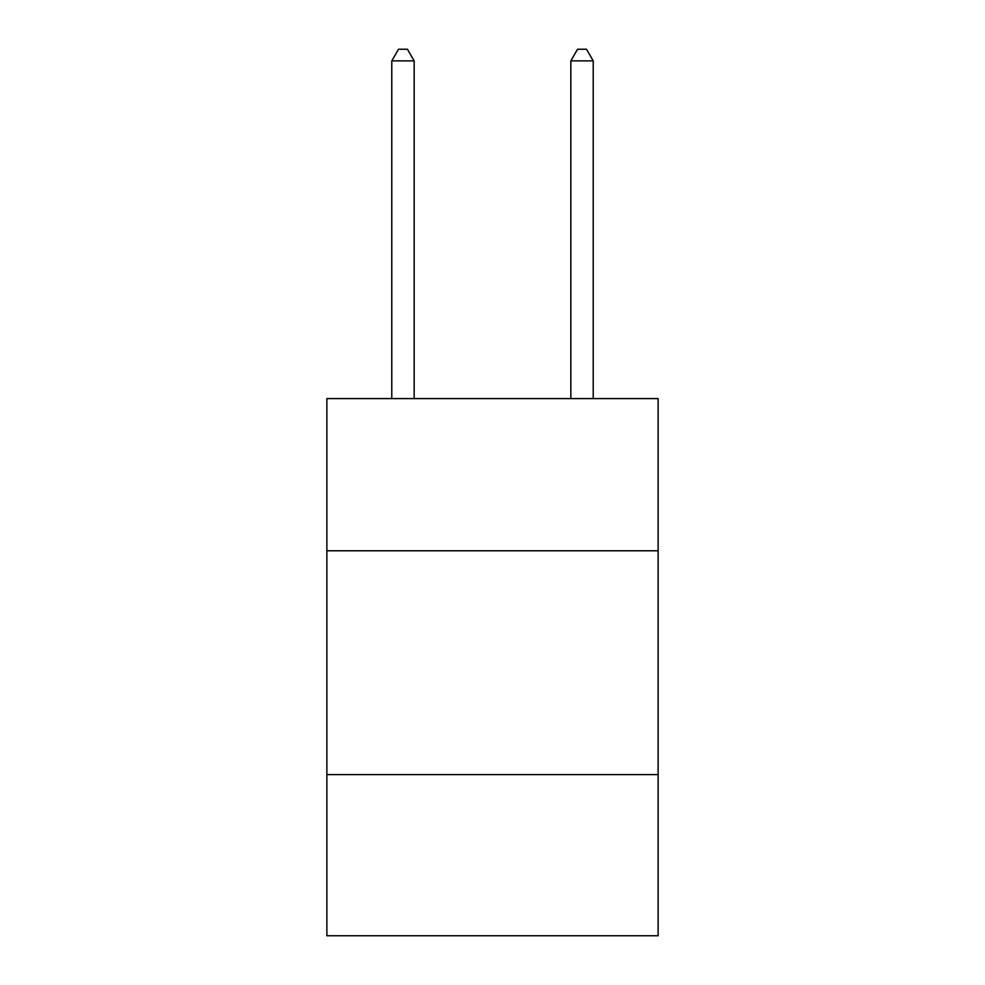 <?xml version="1.0" encoding="UTF-8"?>
<svg xmlns="http://www.w3.org/2000/svg" width="985" height="985" viewBox="0 0 985 985"><rect width="100%" height="100%" fill="white"/><g stroke="black" fill="none" stroke-linecap="round" stroke-linejoin="round"><path stroke-width="1.48" d="M658.128 550.787L658.128 398.58L326.872 398.58L326.872 550.787L658.128 550.787L658.128 935.75L326.872 935.75L326.872 550.787M658.128 774.604L326.872 774.604M414.168 398.58L414.168 60.885L391.784 60.885L391.784 398.58M391.784 60.885L398.494 49.25L407.445 49.25L414.168 60.885M593.216 398.58L593.216 60.885L570.832 60.885L570.832 398.58M570.832 60.885L577.555 49.25L586.506 49.25L593.216 60.885"/></g></svg>
